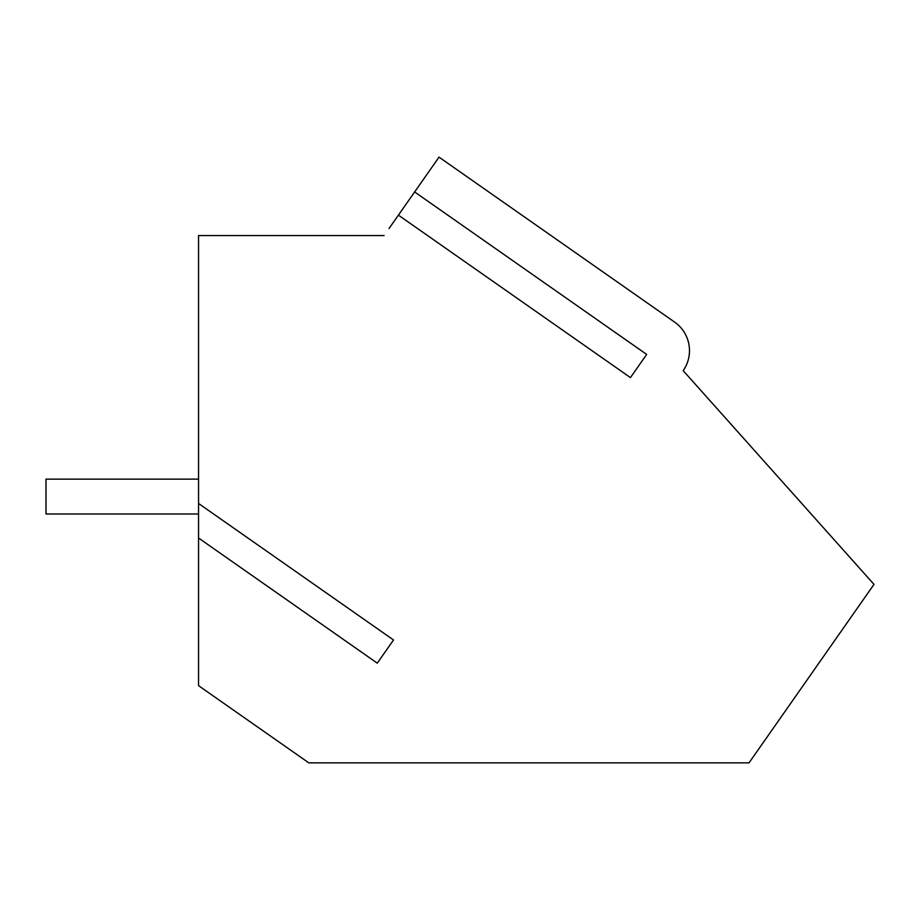 <?xml version="1.0" encoding="UTF-8"?>
<svg xmlns="http://www.w3.org/2000/svg" width="920" height="920" viewBox="0 0 920 920"><rect width="100%" height="100%" fill="white"/><g stroke="black" fill="none" stroke-linecap="round" stroke-linejoin="round"><path stroke-width="1.38" d="M198.547 513.992L46 513.992L46 479.136L198.547 479.136M674.624 322.103A34.868 34.868 0 0 1 683.181 370.656A34.868 34.868 0 0 0 674.624 322.103A34.868 34.868 0 0 1 683.181 370.656A34.868 34.868 0 0 0 674.624 322.103A34.868 34.868 0 0 1 683.181 370.656A34.868 34.868 0 0 0 674.624 322.103L439.024 157.136L389.034 228.528M384.1 235.577L198.547 235.577L198.547 685.653L308.809 762.864L749.018 762.864L874 584.384L683.181 370.656M393.518 639.986L377.28 663.17L393.518 639.986L198.547 503.458M377.28 663.17L198.547 538.016M414.644 191.946L646.668 354.418L630.442 377.603L398.406 215.13M646.668 354.418L630.442 377.603"/></g></svg>
